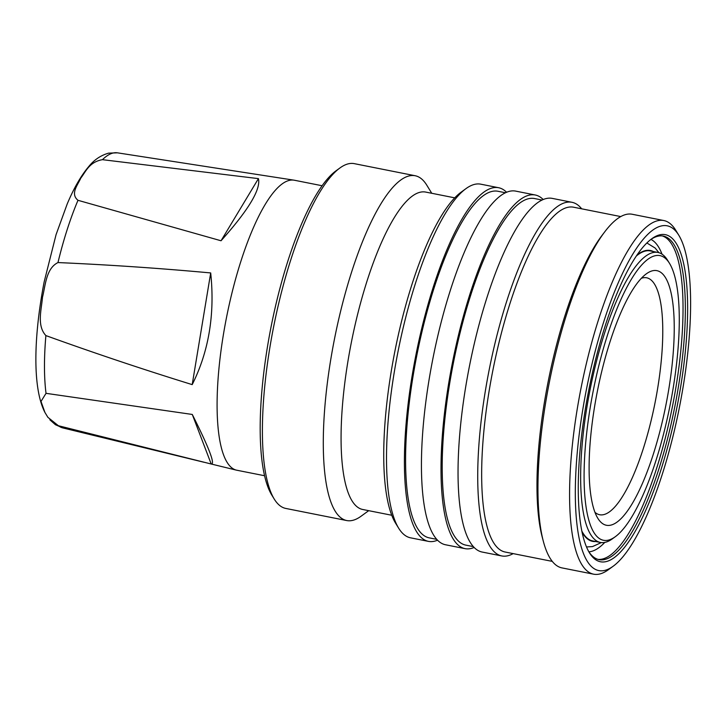<?xml version="1.0" encoding="UTF-8"?>
<svg xmlns="http://www.w3.org/2000/svg" width="727" height="727" viewBox="0 0 727 727"><rect width="100%" height="100%" fill="white"/><g stroke="black" fill="none" stroke-linecap="round" stroke-linejoin="round"><path stroke-width="1.09" d="M594.922 512.271A120.782 32.533 101.2 0 0 599.63 514.734A120.782 32.533 101.2 0 0 603.564 514.652A120.782 32.533 101.2 0 0 656.408 395.579A120.782 32.533 101.2 0 0 646.703 277.796A120.782 32.533 101.2 0 0 642.768 277.878A120.782 32.533 101.2 0 0 641.405 278.259M610.616 525.176A129.797 34.96 101.2 0 0 668.713 389.672A129.797 34.96 101.2 0 0 652.746 270.726A129.797 34.96 101.2 0 0 646.367 273.815A129.797 34.96 101.2 0 0 597.394 391.144A129.797 34.96 101.2 0 0 597.812 518.278A129.797 34.96 101.2 0 0 610.616 525.176M655.227 255.713A145.118 39.085 101.2 0 0 590.269 407.202A145.118 39.085 101.2 0 0 608.135 540.197A145.118 39.085 101.2 0 0 615.251 536.744A145.118 39.085 101.2 0 0 670.012 405.566A145.118 39.085 101.2 0 0 669.549 263.419A145.118 39.085 101.2 0 0 655.227 255.713M669.549 263.419L667.695 260.411A147.826 39.812 101.2 0 0 657.926 252.451A147.826 39.812 101.2 0 0 653.11 252.551A147.826 39.812 101.2 0 0 588.443 398.278A147.826 39.812 101.2 0 0 600.32 542.433A147.826 39.812 101.2 0 0 605.137 542.342A147.826 39.812 101.2 0 0 612.398 538.816L615.251 536.744M657.926 252.451L650.265 250.933A147.826 39.812 101.2 0 0 645.449 251.033A147.826 39.812 101.2 0 0 636.461 255.895M581.809 531.046A147.826 39.812 101.2 0 0 592.659 540.915L600.32 542.433M588.834 551.757A164.947 44.429 101.2 0 0 599.112 559.654A164.947 44.429 101.2 0 0 604.491 559.545A164.947 44.429 101.2 0 0 676.655 396.933A164.947 44.429 101.2 0 0 663.397 236.075A164.947 44.429 101.2 0 0 658.017 236.193A164.947 44.429 101.2 0 0 650.874 239.447M605.9 561.653A166.756 44.91 101.2 0 0 680.536 387.573A166.756 44.91 101.2 0 0 660.016 234.757A166.756 44.91 101.2 0 0 651.828 238.729A166.756 44.91 101.2 0 0 588.906 389.454A166.756 44.91 101.2 0 0 589.443 552.793A166.756 44.91 101.2 0 0 605.9 561.653M661.479 225.924A175.77 47.337 101.2 0 0 582.809 409.41A175.77 47.337 101.2 0 0 604.437 570.486A175.77 47.337 101.2 0 0 613.061 566.306A175.77 47.337 101.2 0 0 679.391 407.429A175.77 47.337 101.2 0 0 678.818 235.266A175.77 47.337 101.2 0 0 661.479 225.924M678.818 235.266L675.737 230.241A180.278 48.555 101.2 0 0 663.824 220.545A180.278 48.555 101.2 0 0 657.953 220.663A180.278 48.555 101.2 0 0 579.083 398.378A180.278 48.555 101.2 0 0 593.577 574.176A180.278 48.555 101.2 0 0 599.448 574.057A180.278 48.555 101.2 0 0 608.299 569.768L613.061 566.306M663.824 220.545L632.226 214.265A180.278 48.555 101.2 0 0 626.356 214.383A180.278 48.555 101.2 0 0 604.764 231.813A180.278 48.555 101.2 0 0 549.476 381.62A180.278 48.555 101.2 0 0 543.305 541.188A180.278 48.555 101.2 0 0 561.98 567.905L593.577 574.176M604.764 231.813L602.11 235.303A175.77 47.337 101.2 0 0 548.213 381.375A175.77 47.337 101.2 0 0 542.188 536.953L543.305 541.188M620.767 216.582L573.548 207.204A175.77 47.337 101.2 0 0 567.823 207.322A175.77 47.337 101.2 0 0 490.925 380.594A175.77 47.337 101.2 0 0 505.056 552.002L552.275 561.38M581.673 208.813A180.278 48.555 101.2 0 0 571.967 202.297A180.278 48.555 101.2 0 0 566.097 202.415A180.278 48.555 101.2 0 0 487.226 380.13A180.278 48.555 101.2 0 0 501.721 555.937A180.278 48.555 101.2 0 0 507.591 555.81A180.278 48.555 101.2 0 0 513.18 553.611M571.967 202.297L552.284 198.389A180.278 48.555 101.2 0 0 546.413 198.507A180.278 48.555 101.2 0 0 467.543 376.222A180.278 48.555 101.2 0 0 482.037 552.02L501.721 555.937M542.106 200.043L534.554 198.544A176.67 47.582 101.2 0 0 528.802 198.662A176.67 47.582 101.2 0 0 451.512 372.824A176.67 47.582 101.2 0 0 465.716 545.105L473.268 546.604M543.205 199.543A180.278 48.555 101.2 0 0 535.263 195L515.679 191.11A180.278 48.555 101.2 0 0 509.8 191.237A180.278 48.555 101.2 0 0 430.938 368.952A180.278 48.555 101.2 0 0 445.424 544.75L465.007 548.64A180.278 48.555 101.2 0 0 470.878 548.521A180.278 48.555 101.2 0 0 474.095 547.486M535.263 195A180.278 48.555 101.2 0 0 529.383 195.127A180.278 48.555 101.2 0 0 450.513 372.842A180.278 48.555 101.2 0 0 465.007 548.64M505.492 192.764L497.94 191.265A176.67 47.582 101.2 0 0 492.188 191.383A176.67 47.582 101.2 0 0 414.899 365.545A176.67 47.582 101.2 0 0 429.103 537.835L436.654 539.334M506.592 192.273A180.278 48.555 101.2 0 0 498.649 187.73L480.765 184.176A180.278 48.555 101.2 0 0 474.895 184.294A180.278 48.555 101.2 0 0 466.043 188.584A180.278 48.555 101.2 0 0 398.023 351.541A180.278 48.555 101.2 0 0 398.605 528.111A180.278 48.555 101.2 0 0 410.519 537.816L428.403 541.37A180.278 48.555 101.2 0 0 434.273 541.251A180.278 48.555 101.2 0 0 437.481 540.206M498.649 187.73A180.278 48.555 101.2 0 0 492.779 187.848A180.278 48.555 101.2 0 0 413.908 365.572A180.278 48.555 101.2 0 0 428.403 541.37M466.043 188.584L461.281 192.055A175.77 47.337 101.2 0 0 394.952 350.932A175.77 47.337 101.2 0 0 395.524 523.095L398.605 528.111M454.766 197.853L425.658 192.073A161.794 43.575 101.2 0 0 420.388 192.182A161.794 43.575 101.2 0 0 349.596 351.677A161.794 43.575 101.2 0 0 362.609 509.463L391.717 515.243M431.756 193.282L426.804 185.203A175.77 47.337 101.2 0 0 415.181 175.743A175.77 47.337 101.2 0 0 409.455 175.861A175.77 47.337 101.2 0 0 332.557 349.133A175.77 47.337 101.2 0 0 346.688 520.541A175.77 47.337 101.2 0 0 352.413 520.423A175.77 47.337 101.2 0 0 361.037 516.243L368.707 510.672M415.181 175.743L354.303 163.648A175.77 47.337 101.2 0 0 348.578 163.766A175.77 47.337 101.2 0 0 339.954 167.955A175.77 47.337 101.2 0 0 273.625 326.823A175.77 47.337 101.2 0 0 274.197 498.995A175.77 47.337 101.2 0 0 285.811 508.446L346.688 520.541M339.954 167.955L336.138 170.727A172.163 46.364 101.2 0 0 271.171 326.341A172.163 46.364 101.2 0 0 271.725 494.969L274.197 498.995M322.143 185.749L294.371 180.232A147.826 39.812 101.2 0 0 293.917 180.16A147.826 39.812 101.2 0 0 289.555 180.332A147.826 39.812 101.2 0 0 225.034 325.233A147.826 39.812 101.2 0 0 236.32 470.124A147.826 39.812 101.2 0 0 236.766 470.215L264.537 475.731M102.443 159.676L258.43 178.624C260.957 189.329 248.489 210.039 221.035 240.764L77.989 200.307C70.028 193.764 77.78 185.012 80.788 178.115C85.813 171.636 89.23 161.948 102.443 159.676A140.238 37.768 101.2 0 1 113.258 152.988A140.238 37.768 101.2 0 1 117.401 152.824L293.917 180.16M57.969 262.565C108.941 264.801 159.849 268.263 210.694 272.934C215.01 314.155 208.849 351.386 192.201 384.619C143.101 369.434 94.328 353.086 45.883 335.583C36.595 325.532 41.512 309.593 42.484 297.27C45.501 285.384 46.01 268.472 57.969 262.565A140.238 37.768 101.2 0 1 77.989 200.307M192.282 414.454L211.194 464.008L58.396 425.731L47.891 417.325L44.929 412.445L41.003 401.431L46.028 393.334L192.282 414.454C209.103 447.968 215.41 464.48 211.194 464.008L236.32 470.124M192.201 384.619L210.694 272.934M221.035 240.764L258.43 178.624M653.319 251.542A148.272 39.93 101.2 0 0 645.521 250.588A148.272 39.93 101.2 0 0 637.061 255.023M582.018 532.082A148.272 39.93 101.2 0 0 595.713 541.524M588.879 551.829A159.667 43.002 101.2 0 0 590.996 551.52A159.667 43.002 101.2 0 0 604.782 542.415M662.033 254.177A159.667 43.002 101.2 0 0 650.938 239.401M597.967 559.372A164.947 44.429 101.2 0 0 602.174 559.09A164.947 44.429 101.2 0 0 673.947 398.623A164.947 44.429 101.2 0 0 662.224 235.902M58.396 425.731A140.238 37.768 101.2 0 0 62.758 427.912L203.914 462.236M45.883 335.583A140.238 37.768 101.2 0 0 46.028 393.334M586.489 546.958L592.496 546.586L601.329 542.587M62.758 427.912L55.434 424.713L49.854 419.797M44.929 412.445C32.315 387.945 33.66 336.374 44.156 281.912L56.07 234.63L67.238 203.878C73.845 188.193 80.961 175.825 88.567 166.774C94.047 159.895 100.744 155.342 108.641 153.143L117.401 152.824M658.916 252.696L655.163 248.052L646.876 242.982"/></g></svg>
